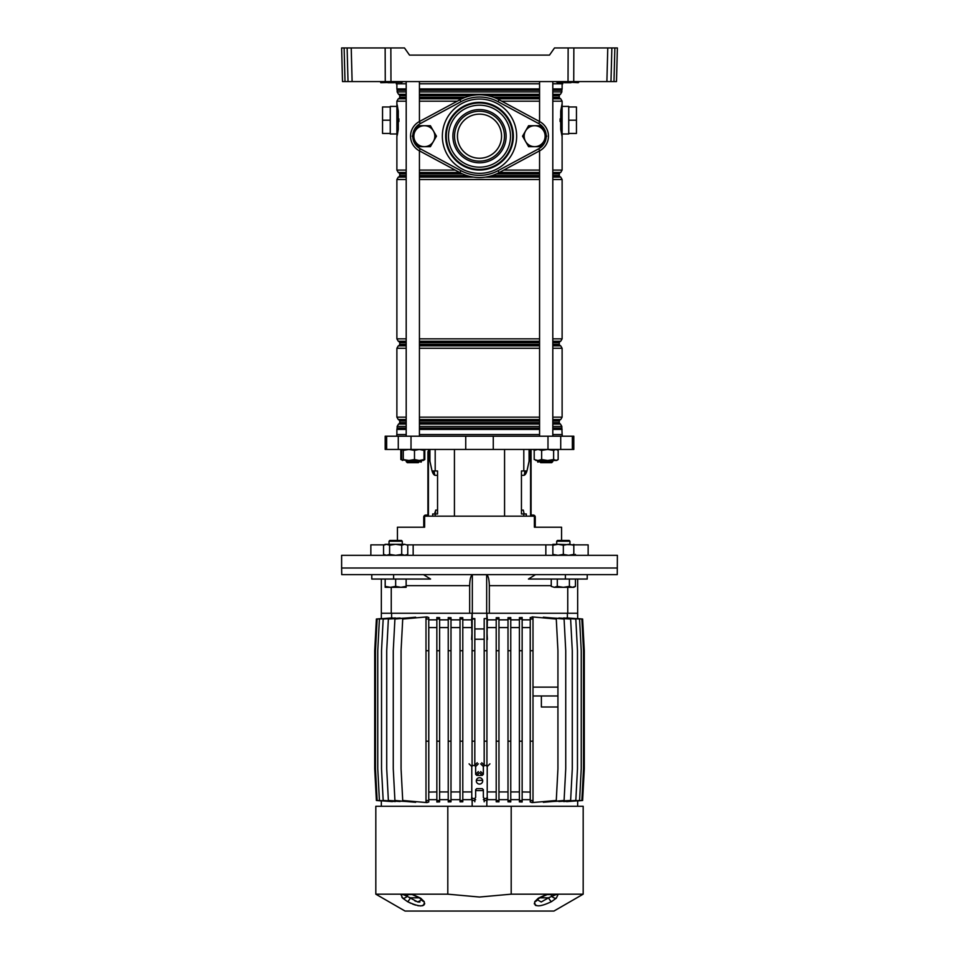 <?xml version="1.0" encoding="UTF-8"?>
<svg xmlns="http://www.w3.org/2000/svg" width="959" height="959" viewBox="0 0 959 959"><rect width="100%" height="100%" fill="white"/><g stroke="black" fill="none" stroke-linecap="round" stroke-linejoin="round"><path stroke-width="1.44" d="M552.804 83.793L562.777 83.793A2.206 2.206 0 0 1 563.077 82.69L556.699 82.15L578.828 81.587M406.196 83.793L396.223 83.793A2.206 2.206 0 0 0 395.923 82.69M578.78 82.138L568.136 82.138L578.229 82.69L579.332 81.587M380.771 82.69L402.3 82.15L380.771 82.69M401.186 82.69L402.852 81.587M390.852 47.95L390.972 81.587L385.266 81.587L385.146 47.95L404.494 47.95L409.517 55.119L549.483 55.119L554.506 47.95L617.38 47.95L616.493 81.587L613.988 81.587L614.863 47.95L617.38 47.95M390.972 81.587L568.028 81.587L568.148 47.95M611.866 47.95L610.979 81.587L606.891 81.587L607.778 47.95L611.866 47.95L609.349 47.95M549.483 55.119L409.517 55.119M573.854 47.95L573.734 81.587L606.891 81.587M573.734 81.587L568.028 81.587M385.266 81.587L342.507 81.587L341.62 47.95L344.137 47.95L345.012 81.587M610.979 81.587L613.988 81.587M616.553 79.441L616.493 81.587M385.146 47.95L341.62 47.95M348.021 81.587L347.134 47.95L351.222 47.95L352.109 81.587M387.951 82.69L394.569 82.69L387.951 82.69M402.348 81.587L391.248 82.69L380.555 82.15M564.431 82.69L571.049 82.69L564.431 82.69M539.569 83.793L419.431 83.793M479.5 158.247A22.057 22.057 0 0 0 501.557 136.19A22.057 22.057 0 0 0 479.5 114.133A22.057 22.057 0 0 0 457.443 136.19A22.057 22.057 0 0 0 479.5 158.247M396.882 106.413L390.265 106.413L390.265 133.984L396.882 133.984L396.882 103.656L398.285 110.98L398.285 129.405L397.242 135.267M562.118 106.413L568.735 106.413L568.735 133.984L562.118 133.984M562.094 103.8L561.111 109.841A2.757 1.654 180 0 1 562.118 111.124L562.118 136.741L560.715 129.405L560.715 110.98L562.118 103.656L562.118 129.273A2.757 1.654 180 0 1 561.111 130.544L562.118 135.89M397.422 134.416L397.625 133.457M398.884 121.553L398.896 120.247M398.896 120.199L398.884 118.844M396.882 136.286L398.057 129.177L397.637 107.024M397.434 105.981L397.242 105.106M560.116 118.844L560.116 121.553M562.094 136.669L562.118 170.079L560.739 172.464L552.804 172.464M560.919 109.59L560.919 130.808M562.034 136.274L561.471 133.049M561.123 109.686L561.459 107.468M561.495 107.24L561.806 105.382M560.715 129.405L560.715 110.98M568.735 120.199L576.455 120.199L576.455 106.964L568.735 106.964M576.455 120.199L576.455 133.433L568.735 133.433M479.5 94.833A41.357 41.357 0 0 0 459.912 99.76A41.357 41.357 0 0 1 499.088 99.76L539.725 121.613A16.543 16.543 0 0 1 539.725 150.767L499.088 172.62A41.357 41.357 0 0 1 459.912 172.62L419.275 150.767A16.543 16.543 0 0 1 419.275 121.613L459.912 99.76L460.955 101.702L420.318 123.567A14.337 14.337 0 0 0 412.802 135.243M396.966 136.286L396.882 111.124A2.757 1.654 180 0 1 397.889 109.841L396.882 104.939M396.882 105.514L396.882 106.185M398.285 129.405L397.889 130.544A2.757 1.654 180 0 1 396.882 129.273M397.506 133.157L397.182 135.075M396.966 104.111L397.529 107.348M398.285 110.98L398.057 129.177M390.265 106.964L382.545 106.964L382.545 133.433L390.265 133.433M382.545 120.199L390.265 120.199M425.185 449.447L424.034 453.739M533.815 449.447L534.199 450.874M562.226 436.201L562.226 434.547L552.804 434.547M539.569 434.547L419.431 434.547M465.738 449.447L573.806 449.447L573.806 436.201L385.194 436.201L385.194 449.447L465.738 449.447L465.738 436.201M561.566 540.444L561.566 527.21L534.379 527.21L534.379 516.17L424.621 516.17L424.621 527.21L397.434 527.21L397.434 540.444M523.806 516.17L523.806 513.964L521.444 513.964L521.444 470.953L526.959 470.953L529.08 461.195L529.08 449.447M432.701 516.17L432.701 513.964L437.556 513.964L437.556 470.953L432.041 470.953L429.92 461.195L429.92 449.447M434.091 470.953L434.679 475.184M406.196 434.547L396.774 434.547L396.774 436.201M523.806 513.964L526.299 513.964L526.299 516.17M524.909 470.953L524.321 475.184M539.617 461.627L537.783 462.118L537.34 460.476M419.383 461.627L421.217 462.118L421.66 460.476M552.863 544.856L407.096 544.856M535.494 574.633L528.433 579.044L587.22 579.044L587.22 574.633L617.26 574.633L617.38 555.333L341.62 555.333L341.62 568.016L617.38 568.016L341.62 568.016L341.74 574.633L371.78 574.633L371.78 579.044L393.622 579.044L393.622 574.633L371.78 574.633M545.839 544.856L545.839 555.333M413.161 555.333L413.161 544.856M384.223 544.856L370.857 544.856L370.857 555.333M588.143 555.333L588.143 544.856L573.818 544.856M418.328 462.682L407.299 462.682L406.196 461.579L419.431 461.579L418.328 462.682M552.804 461.579L551.701 462.682L540.672 462.682L539.569 461.579L552.804 461.579L552.804 460.476M535.805 460.476L536.477 460.476M422.523 460.476L424.801 459.541L424.801 450.874M419.431 461.579L419.263 460.476L423.291 460.476L424.801 459.541M402.432 460.476L403.271 459.541L408.882 460.476L401.821 459.948M400.838 459.541L400.838 450.382M408.882 460.476L414.492 459.541L419.263 460.476L407.599 460.476M423.195 449.447L424.034 450.382L419.263 449.447L414.492 450.382L408.882 449.447L403.271 450.382L402.432 449.447L401.605 450.382L402.432 449.447M419.263 460.476L424.034 459.541L423.195 460.476M403.271 459.541L403.271 450.382M414.492 459.541L414.492 450.382M424.034 459.541L424.034 450.382M401.605 459.541L401.605 450.382M550.25 460.476L555.896 460.476L558.162 459.541L558.162 450.382L555.896 449.447L553.631 450.382L547.637 449.447L541.643 450.382L537.927 449.447L534.199 450.382L535.709 449.447M547.637 460.476L537.927 460.476L541.643 459.541L547.637 460.476L553.631 459.541L556.664 460.476L558.162 459.541M534.199 459.541L537.927 460.476L534.199 459.541L534.199 450.382M558.162 450.382L556.664 449.447M553.631 459.541L553.631 450.382M541.643 459.541L541.643 450.382M529.2 454.23L529.2 449.447L529.2 454.23A11.028 4.22 90 0 1 529.08 456.724A11.028 4.22 90 0 0 529.2 454.23L530.015 454.23L530.015 449.447M526.119 470.953A11.028 4.22 90 0 1 524.321 474.561A11.028 4.22 90 0 0 526.119 470.953M531.07 449.447L531.07 516.17M530.015 454.23A11.028 4.22 -90 0 1 529.44 459.745L527.21 469.85A11.028 4.22 -90 0 1 527.03 470.629M526.935 470.953A11.028 4.22 -90 0 1 523.554 475.364L521.444 475.364M524.153 513.964L523.314 510.104L521.444 510.104M534.079 516.17A0.887 0.887 0 0 0 533.492 515.954L532.173 515.954A1.99 1.99 0 0 1 531.07 515.618M531.07 513.964A1.103 1.103 0 0 0 532.173 515.067L533.276 515.067A1.99 1.99 0 0 1 535.254 517.057L535.254 527.21M429.8 449.447L429.8 454.23A11.028 4.22 -90 0 0 429.92 456.724M432.881 470.953A11.028 4.22 -90 0 0 434.679 474.561M429.92 459.745L429.56 459.745A11.028 4.22 90 0 1 428.985 454.23L428.985 449.447M434.847 513.964L435.686 510.104L437.556 510.104M437.556 475.364L435.446 475.364A11.028 4.22 90 0 1 432.065 470.953M431.97 470.629A11.028 4.22 90 0 1 431.79 469.85L429.56 459.745M427.93 515.067L427.93 451.653M427.93 458.27L427.93 463.233L427.93 458.27M427.93 463.233L427.93 467.644M427.93 474.261L427.93 483.636M427.93 490.253L427.93 499.627M427.93 506.244L427.93 513.964A1.103 1.103 0 0 1 426.827 515.067L425.724 515.067A1.99 1.99 0 0 0 423.746 517.057L423.746 526.107L424.621 526.107M427.93 516.17L427.93 515.618A1.99 1.99 0 0 1 426.827 515.954L425.508 515.954A0.887 0.887 0 0 0 424.921 516.17M423.746 527.21L423.746 526.107M423.506 574.633L430.567 579.044L393.622 579.044M577.666 579.044L577.666 613.245L489.33 613.245L489.33 585.661C489.162 579.476 488.275 575.832 486.669 574.717L472.331 574.717C470.725 575.82 469.838 579.464 469.67 585.661L469.67 613.245L381.334 613.245L381.334 579.044M565.378 579.044L565.378 574.633L393.622 574.633M587.22 574.633L565.378 574.633M489.33 613.245L486.836 613.245L487.376 619.862L496.211 619.862M486.669 574.717L486.669 613.245L472.331 613.245L472.331 574.717M462.789 619.862L471.624 619.862L472.164 613.245L469.67 613.245M567.752 587.316L567.752 613.245M391.248 613.245L391.248 587.316M479.5 777.701A3.201 3.201 0 0 0 476.299 780.89A3.201 3.201 0 0 0 479.5 784.09A3.201 3.201 0 0 0 482.701 780.89A3.201 3.201 0 0 0 479.5 777.701M471.78 766.553L471.78 797.444L472.883 798.547L474.537 798.547L475.64 797.444L475.64 789.725L476.743 788.622L482.257 788.622L483.36 789.725L483.36 797.444L484.463 798.547L486.117 798.547L487.22 797.444L487.22 766.553L486.117 765.45L484.463 765.45L483.36 766.553L483.36 774.273L482.257 775.375L476.743 775.375L475.64 774.273L475.64 766.553L474.537 765.45L472.883 765.45L471.78 766.553L469.083 763.855M548.476 894.172A4.411 2.937 90 0 1 547.361 894.507L555.669 894.507L546.342 894.615A4.411 1.187 -104 0 0 546.57 894.639L546.57 894.639A4.411 1.187 -104 0 0 546.942 894.172L583.18 894.172L583.18 806.267L511.195 806.267L511.195 894.172L546.942 894.172L538.347 898.175L534.774 901.64C534.211 907.214 539.773 907.214 551.485 901.64L556.292 898.175A4.411 3.297 -135.6 0 1 551.893 896.329L551.209 896.689M412.238 894.507L403.188 894.615A4.411 4.124 -130.8 0 1 400.742 894.172L412.058 894.172L420.653 898.175L424.226 901.64C424.849 907.214 419.287 907.214 407.515 901.64L402.708 898.175L400.742 894.172L375.82 894.172L405.046 911.05L553.954 911.05L583.18 894.172M534.331 903.306L534.427 904.049M535.254 905.176L536.105 905.62M552.995 895.922L555.812 894.615A4.411 4.124 130.8 0 0 558.258 894.172L556.292 898.175M511.195 894.172L479.5 897.037L447.805 894.172L447.805 806.267L511.195 806.267M375.82 894.172L375.82 806.267L447.805 806.267M410.524 894.172A4.411 2.937 90 0 0 411.639 894.507L412.43 894.639A4.411 1.187 104 0 1 412.058 894.172L447.805 894.172M401.857 897.24L402.708 898.175A4.411 3.297 135.6 0 0 407.107 896.329L417.752 901.975L421.636 899.842M419.203 897.816L410.452 897.816A4.411 1.043 119.1 0 1 407.515 901.64L410.896 903.33M412.574 904.049L415.595 905.104M417.656 905.62L418.651 905.799M420.078 905.943L422.583 905.716M422.883 905.62L424.094 904.864M424.573 904.037L424.669 903.318M555.165 895.023L553.259 895.814M537.364 899.818L541.248 901.975L548.548 897.816A4.411 1.043 60.9 0 0 551.485 901.64M539.797 897.816L548.548 897.816L551.893 896.329A3.309 2.23 90 0 0 549.903 894.507L546.762 894.507M556.915 894.172A4.411 3.297 90 0 1 555.669 894.507L555.812 894.615M547.361 894.507L539.378 898.08A4.411 2.05 -122.5 0 1 538.347 898.175M539.378 898.08L537.376 899.794A4.411 3.752 -153.4 0 1 534.774 901.64M420.653 898.175A4.411 2.05 122.5 0 1 419.622 898.08L421.624 899.794A4.411 3.752 -26.6 0 0 424.226 901.64M412.658 894.615L411.639 894.507M402.085 894.172A4.411 3.297 90 0 0 403.331 894.507L409.097 894.507A3.309 2.23 90 0 0 407.107 896.329L403.188 894.615M419.934 902.023L418.016 902.023M415.846 901.316L414.732 900.765M410.452 897.816L408.606 897.085M533 695.97L557.934 695.97L557.934 768.758L556.28 800.477L532.077 802.599L530.243 801.976L530.243 800.477L533 800.477L533 741.187L530.243 741.187L530.243 650.741L533 650.741L533 741.187M533 687.135L557.934 687.135L557.934 695.97L541.379 695.97L541.379 706.999L557.934 706.999M577.666 800.849L577.666 806.267M487.388 797.612L487.388 799.65M482.653 780.338L476.347 780.338M471.612 797.612L471.612 799.65M486.836 800.477L486.836 806.267M475.64 790.576L483.36 790.576M472.164 800.477L472.164 806.267M381.334 800.849L381.334 806.267M566.625 801.616L581.861 800.477L583.516 768.758L583.516 650.741L581.861 619.023L566.625 617.884M563.676 801.544L579.584 800.477L581.238 768.758L581.238 650.741L579.584 619.023L563.676 617.956M558.881 801.508L575.82 800.477L577.474 768.758L577.474 650.741L575.82 619.023L558.881 617.992M552.156 801.52L570.629 800.477L572.283 768.758L572.283 650.741L570.629 619.023L552.156 617.98M543.345 801.616L543.345 802.299L564.084 800.477L565.738 768.758L565.738 650.741L564.084 619.023L543.345 617.212L543.345 617.896M522.152 799.65L530.243 799.65M519.394 800.477L519.394 801.88L522.152 802L522.152 741.187L519.394 741.187L519.394 800.477L522.152 800.477M510.763 799.65L519.394 799.65M508.006 619.023L508.006 801.82L510.763 801.904L510.763 617.596L508.006 617.692L508.006 619.023L510.763 619.023M498.968 799.65L508.006 799.65M496.211 619.023L496.211 801.784L498.968 801.832L498.968 617.668L496.211 617.716L496.211 619.023L498.968 619.023M486.932 799.65L496.211 799.65M567.392 617.752L567.392 613.245M498.968 619.862L508.006 619.862M510.763 619.862L519.394 619.862M522.152 617.5L519.394 617.632L519.394 619.023L522.152 619.023L522.152 617.5M522.152 619.862L530.243 619.862M532.077 617.416L530.243 617.536L530.243 619.023L533 619.023L533 617.416L532.077 616.901L556.28 619.023L557.934 650.741L557.934 687.135M577.666 618.591L582.628 619.023L584.283 650.741L584.283 768.758L582.628 800.477L577.666 800.921M462.789 799.65L472.068 799.65M460.032 619.023L460.032 801.832L462.789 801.784L462.789 617.716L460.032 617.668L460.032 619.023L462.789 619.023M450.994 799.65L460.032 799.65M448.237 619.023L448.237 801.904L450.994 801.82L450.994 617.692L448.237 617.596L448.237 619.023L450.994 619.023M439.606 799.65L448.237 799.65M439.606 800.477L436.848 800.477L436.848 802L439.606 801.88L439.606 741.187L436.848 741.187L436.848 650.741L439.606 650.741L439.606 617.632L436.848 617.5L436.848 619.023L439.606 619.023M428.757 799.65L436.848 799.65M426 741.187L426 650.741L428.757 650.741L428.757 617.536L426.923 616.901L402.72 619.023L401.066 650.741L401.066 768.758L402.72 800.477L426.923 802.599L428.757 801.976L428.757 741.187L426 741.187L426 800.477L428.757 800.477M415.655 617.896L415.655 617.212L394.916 619.023L393.262 650.741L393.262 768.758L394.916 800.477L415.655 802.299L415.655 801.616M406.844 617.98L388.371 619.023L386.717 650.741L386.717 768.758L388.371 800.477L406.844 801.52M400.119 617.992L383.18 619.023L381.526 650.741L381.526 768.758L383.18 800.477L400.119 801.508M395.324 617.956L379.416 619.023L377.762 650.741L377.762 768.758L379.416 800.477L395.324 801.544M392.375 617.884L377.139 619.023L375.484 650.741L375.484 768.758L377.139 800.477L392.375 801.616M391.608 613.245L391.608 617.752M428.757 619.862L436.848 619.862M439.606 619.862L448.237 619.862M450.994 619.862L460.032 619.862M450.994 791.93L460.032 791.93M439.606 791.93L448.237 791.93M428.757 792.074L436.848 791.93M450.994 627.582L460.032 627.582M439.606 627.582L448.237 627.582M428.793 791.93L428.793 627.582L436.848 627.582M462.789 791.93L471.612 791.93M462.789 627.582L471.612 627.582M472.068 639.425L471.624 619.862M487.388 791.93L496.211 791.93M487.388 627.582L496.211 627.582M487.376 619.862L486.932 639.425M498.968 791.93L508.006 791.93M498.968 627.582L508.006 627.582M510.763 791.93L519.394 791.93M522.152 791.93L530.243 792.074M510.763 627.582L519.394 627.582M522.152 627.582L530.207 627.582L530.207 791.93M472.068 765.821L472.068 650.741L474.825 650.741L474.825 618.603L472.164 618.603L472.164 613.245L486.836 613.245L486.836 618.603L484.175 618.603L486.836 618.603M530.243 800.477L530.243 741.187M533 650.741L533 619.023M530.243 650.741L530.243 619.023M532.077 802.096L533 802.096L533 800.477M522.152 741.187L522.152 650.741L519.394 650.741L519.394 741.187M522.152 650.741L522.152 619.023M519.394 650.741L519.394 619.023M508.006 800.477L510.763 800.477M508.006 741.187L510.763 741.187M508.006 650.741L510.763 650.741M496.211 741.187L498.968 741.187M496.211 650.741L498.968 650.741M496.211 800.477L498.968 800.477M484.175 765.486L484.175 650.741L486.932 650.741L486.932 619.023M486.932 650.741L486.932 765.821M486.932 801.796L486.932 798.176M484.175 801.784L484.175 798.511M484.175 650.741L484.175 619.023M484.175 741.187L486.932 741.187M484.175 800.477L486.932 800.477M474.825 650.741L474.825 765.486M474.825 801.784L474.825 798.511M472.068 801.796L472.068 798.176M472.068 650.741L472.164 618.603M472.068 741.187L474.825 741.187M472.068 800.477L474.825 800.477M472.068 619.023L474.825 619.023M460.032 741.187L462.789 741.187M460.032 650.741L462.789 650.741M460.032 800.477L462.789 800.477M428.757 650.741L428.757 741.187M426 650.741L426 619.023L428.757 619.023M426.923 802.096L426 802.096L426 800.477M426 619.023L426 617.416L426.923 617.416M436.848 650.741L436.848 619.023M439.606 650.741L439.606 741.187M436.848 800.477L436.848 741.187M448.237 800.477L450.994 800.477M448.237 741.187L450.994 741.187M448.237 650.741L450.994 650.741M381.334 800.921L376.372 800.477L374.717 768.758L374.717 650.741L376.372 619.023L381.334 618.591M381.334 618.651L381.334 613.245M486.932 630.758L487.388 639.461M484.175 639.233L474.825 639.233M474.825 628.936L484.175 628.936M471.612 639.461L472.068 630.758M577.666 618.651L577.666 613.245M573.818 544.304L573.818 545.239L568.579 544.304L563.341 545.239L558.102 544.304L574.777 544.856M574.705 544.856L573.818 544.52M573.818 555.117L575.448 554.398M406.137 555.333L407.755 554.398L407.755 545.239L404.734 544.304L407.755 545.239M385.182 555.333L383.552 554.398L386.585 555.333L389.606 554.398L395.659 555.333L401.701 554.398L404.734 555.333L407.755 554.398M385.182 544.304L386.585 544.304L383.552 545.239L385.182 544.304M386.585 544.304L404.734 544.304L401.701 545.239L395.659 544.304L389.606 545.239L386.585 544.304M383.552 554.398L383.552 545.239M389.606 554.398L389.606 545.239M401.701 554.398L401.701 545.239M558.102 544.304L552.863 544.304L552.863 545.239L558.102 544.304M552.863 555.333L552.863 554.398L558.102 555.333L563.341 554.398L568.579 555.333L573.818 554.398L573.818 555.333M563.341 554.398L563.341 545.239M573.818 554.398L573.818 545.239M552.863 554.398L552.863 545.239M389.042 541.236L389.833 540.444L401.485 540.444L402.277 541.236L389.042 541.236L389.042 544.304M406.137 586.381L406.137 587.316L385.182 587.316L385.182 586.381L390.421 587.316L395.659 586.381L400.898 587.316L406.137 586.381L406.137 579.044M395.659 586.381L395.659 579.044M385.182 586.381L385.182 579.044M551.245 586.381L554.266 587.316L551.245 586.381L551.245 579.044M556.723 541.236L557.515 540.444L569.167 540.444L569.958 541.236L556.723 541.236L556.723 544.304M569.958 541.236L569.958 544.304L569.958 541.236M557.299 586.381L563.341 587.316L554.266 587.316L557.299 586.381L557.299 579.044M575.448 586.381L573.818 587.316L563.341 587.316L569.394 586.381L572.415 587.316L575.448 586.381L575.448 579.044M569.394 586.381L569.394 579.044M479.5 162.802A26.612 26.612 0 0 1 452.888 136.19A26.612 26.612 0 0 1 479.5 109.578A26.612 26.612 0 0 1 506.112 136.19A26.612 26.612 0 0 1 479.5 162.802M479.5 111.232A24.958 24.958 0 0 0 454.542 136.19A24.958 24.958 0 0 0 479.5 161.148A24.958 24.958 0 0 0 504.458 136.19A24.958 24.958 0 0 0 479.5 111.232M534.654 125.713A10.477 10.477 0 0 1 543.729 130.951L546.75 136.19L540.696 146.667L528.601 146.667L522.547 136.19L528.601 125.713L540.696 125.713L543.729 130.951A10.477 10.477 0 0 1 534.654 146.667A10.477 10.477 0 0 1 525.58 130.951A10.477 10.477 0 0 1 534.654 125.713M424.346 125.713A10.477 10.477 0 0 1 433.42 130.951L436.453 136.19L430.399 146.667L418.304 146.667L412.25 136.19L418.304 125.713L430.399 125.713L433.42 130.951A10.477 10.477 0 0 1 424.346 146.667A10.477 10.477 0 0 1 415.271 130.951A10.477 10.477 0 0 1 424.346 125.713M392.039 81.587L391.272 82.69M390.481 81.587L379.668 81.587M568.519 81.587L567.344 82.138L567.728 82.69M566.961 81.587L557.419 82.69M552.804 97.315L559.253 97.315L559.253 95.648L552.804 95.648M539.569 95.648L487.687 95.648M419.431 94.689L539.569 94.689M552.804 94.689L560.464 94.306L552.804 94.306M559.253 97.315L559.804 98.274L552.804 98.274M539.569 98.274L496.031 98.274M493.633 97.315L539.569 97.315M552.804 175.629L559.253 175.629L559.253 173.963L552.804 173.963M539.569 173.963L496.366 173.963M498.356 173.004L539.569 173.004M552.804 173.004L560.739 172.464M559.253 175.629L559.804 176.588L552.804 176.588M539.569 176.588L488.395 176.588M491.967 175.629L539.569 175.629M552.804 344.389L559.253 344.389L559.804 345.348L552.804 345.348M539.569 345.348L419.431 345.348M419.431 344.389L539.569 344.389M559.253 344.389L559.253 342.723L552.804 342.723M539.569 342.723L419.431 342.723M419.431 341.764L539.569 341.764M552.804 341.764L560.739 341.224L552.804 341.224M552.804 422.703L559.253 422.703L559.804 423.662L552.804 423.662M539.569 423.662L419.431 423.662M419.431 422.703L539.569 422.703M559.253 422.703L559.253 421.037L552.804 421.037M539.569 421.037L419.431 421.037M419.431 420.078L539.569 420.078M552.804 420.078L560.739 419.539L552.804 419.539M552.804 91.92L561.842 91.92L561.842 90.242L552.804 90.242M539.569 90.242L419.431 90.242M419.431 90.026L539.569 90.026M552.804 90.026L561.842 90.242M562.118 434.547L561.89 428.325L552.804 428.325M539.569 428.325L419.431 428.325M419.431 428.11L539.569 428.11M552.804 428.11L561.842 428.11L561.842 426.431L552.804 426.431M406.196 90.242L397.158 90.242L396.882 88.923L406.196 88.923M419.431 88.923L539.569 88.923M397.11 90.026L406.196 90.026M406.196 94.306L398.536 94.306L397.158 91.92L406.196 91.92M419.431 91.92L539.569 91.92M539.569 94.306L419.431 94.306M406.196 98.274L398.261 98.813L406.196 98.813M419.431 98.813L461.782 98.813M457.227 101.198L419.431 101.198M406.196 101.198L396.882 101.198L398.261 98.813M406.196 423.662L398.536 424.046L406.196 424.046M419.431 424.046L539.569 424.046M539.569 426.431L419.431 426.431M406.196 426.431L397.158 426.431L398.536 424.046M406.196 419.539L398.261 419.539L396.882 417.153L406.196 417.153M419.431 417.153L539.569 417.153M539.569 419.539L419.431 419.539M406.196 345.348L398.261 345.887L406.196 345.887M419.431 345.887L539.569 345.887M539.569 348.273L419.431 348.273M406.196 348.273L396.882 348.273L398.261 345.887M406.196 341.224L398.261 341.224L396.882 338.839L406.196 338.839M419.431 338.839L539.569 338.839M539.569 341.224L419.431 341.224M406.196 172.464L398.261 172.464L396.882 170.079L406.196 170.079M419.431 170.079L455.177 170.079M459.625 172.464L419.431 172.464M406.196 176.588L398.261 177.127L406.196 177.127M419.431 177.127L473.578 177.127M539.569 179.513L419.431 179.513M406.196 179.513L396.882 179.513L398.261 177.127M539.569 429.428L419.431 429.428M406.196 429.428L396.882 429.428L397.158 428.11L406.196 428.11M406.196 428.325L397.11 428.325M406.196 95.648L399.747 95.648L399.196 94.689L406.196 94.689M399.196 98.274L399.747 97.315L406.196 97.315M419.431 97.315L465.367 97.315M471.313 95.648L419.431 95.648M462.969 98.274L419.431 98.274M406.196 173.963L399.747 173.963L399.196 173.004L406.196 173.004M419.431 173.004L460.644 173.004M399.196 176.588L399.747 175.629L406.196 175.629M419.431 175.629L467.033 175.629M462.634 173.963L419.431 173.963M470.605 176.588L419.431 176.588M406.196 342.723L399.747 342.723L399.196 341.764L406.196 341.764M399.196 345.348L399.747 344.389L406.196 344.389M406.196 421.037L399.747 421.037L399.196 420.078L406.196 420.078M399.196 423.662L399.747 422.703L406.196 422.703M503.823 170.079L539.569 170.079M552.804 170.079L562.118 170.079M562.118 103.656L562.118 101.198L552.804 101.198M539.569 101.198L501.773 101.198M552.804 424.046L560.464 424.046L561.842 426.431M552.804 417.153L562.118 417.153L562.118 348.273L552.804 348.273M552.804 345.887L560.739 345.887L562.118 348.273M552.804 338.839L562.118 338.839L562.118 179.513L552.804 179.513M485.422 177.127L539.569 177.127M552.804 177.127L560.739 177.127L562.118 179.513M539.569 172.464L499.375 172.464M497.218 98.813L539.569 98.813M552.804 98.813L560.739 98.813L562.118 101.198M552.804 88.923L562.118 88.923L562.118 83.793M562.118 429.428L552.804 429.428M454.434 516.17L454.434 449.447M523.806 470.953L523.806 449.447M435.194 470.953L435.194 449.447M493.262 449.447L493.262 436.201M411.015 449.447L411.015 436.201M398.273 449.447L398.273 436.201M386.645 449.447L386.645 436.201M572.355 449.447L572.355 436.201M560.727 449.447L560.727 436.201M547.985 449.447L547.985 436.201M435.194 516.17L435.194 513.964M504.566 516.17L504.566 449.447M530.579 516.17L530.579 449.447M534.379 526.107L535.254 526.107M428.421 449.447L428.421 516.17M428.985 454.23L429.8 454.23M435.674 512.31L434.847 512.31M489.33 585.661L551.245 585.661M406.137 585.661L469.67 585.661M474.825 765.174L477.234 762.753M475.64 774.273L478.337 771.587M478.337 763.855L475.64 766.553M482.257 775.375L479.56 772.69M479.44 772.69L476.743 775.375M480.663 771.587L483.36 774.273M483.36 766.553L480.663 763.855M481.766 762.753L484.175 765.174M489.917 763.855L487.22 766.553M484.175 798.823L483.36 799.65M475.64 799.65L474.825 798.823M546.198 135.243A14.337 14.337 0 0 0 538.682 123.567L498.045 101.702A39.151 39.151 0 0 0 460.955 101.702M479.5 170.043A33.853 33.853 0 0 1 445.647 136.19A33.853 33.853 0 0 1 479.5 102.337A33.853 33.853 0 0 1 513.353 136.19A33.853 33.853 0 0 1 479.5 170.043M479.5 173.351A37.149 37.149 0 0 1 442.351 136.19A37.149 37.149 0 0 1 479.5 99.041A37.149 37.149 0 0 1 516.649 136.19A37.149 37.149 0 0 1 479.5 173.351M479.5 102.985A33.205 33.205 0 0 1 512.705 136.19A33.205 33.205 0 0 1 479.5 169.395A33.205 33.205 0 0 1 446.295 136.19A33.205 33.205 0 0 1 479.5 102.985M479.5 105.19A31 31 0 0 1 510.5 136.19A31 31 0 0 1 479.5 167.19A31 31 0 0 1 448.5 136.19A31 31 0 0 1 479.5 105.19M412.802 137.137A14.337 14.337 0 0 0 420.318 148.813L460.955 170.678A39.151 39.151 0 0 0 498.045 170.678L538.682 148.813A14.337 14.337 0 0 0 546.198 137.137M538.682 148.813L539.725 150.767M499.088 172.62L498.045 170.678M459.912 172.62L460.955 170.678M538.682 123.567L539.725 121.613M419.275 150.767L420.318 148.813M498.045 101.702L499.088 99.76M419.275 121.613L420.318 123.567M559.253 95.648L559.804 94.689M559.253 173.963L559.804 173.004M559.253 342.723L559.804 341.764M559.253 421.037L559.804 420.078M396.882 434.547L396.882 429.428M396.882 88.923L396.882 83.793M397.158 91.92L397.158 90.242M399.196 94.689L398.536 94.306M399.747 97.315L399.747 95.648M399.196 173.004L398.261 172.464M399.747 175.629L399.747 173.963M396.882 338.839L396.882 179.513M399.196 341.764L398.261 341.224M399.747 344.389L399.747 342.723M396.882 417.153L396.882 348.273M399.196 420.078L398.261 419.539M399.747 422.703L399.747 421.037M397.158 428.11L397.158 426.431M396.882 170.079L396.882 136.741M396.882 103.656L396.882 101.198M559.804 423.662L560.464 424.046M559.804 345.348L560.739 345.887M559.804 176.588L560.739 177.127M559.804 98.274L560.739 98.813M562.118 338.839L560.739 341.224M562.118 417.153L560.739 419.539M561.842 91.92L560.464 94.306M562.118 88.923L561.89 90.026M406.196 460.476L406.196 461.579L406.196 460.476M419.431 81.587L419.431 121.529M419.431 150.851L419.431 436.201M406.196 81.587L406.196 436.201M539.569 81.587L539.569 121.529M539.569 150.851L539.569 436.201M539.569 460.476L539.569 461.579M552.804 81.587L552.804 436.201M412.43 894.639L419.622 898.08M402.277 541.236L402.277 544.304"/></g></svg>
